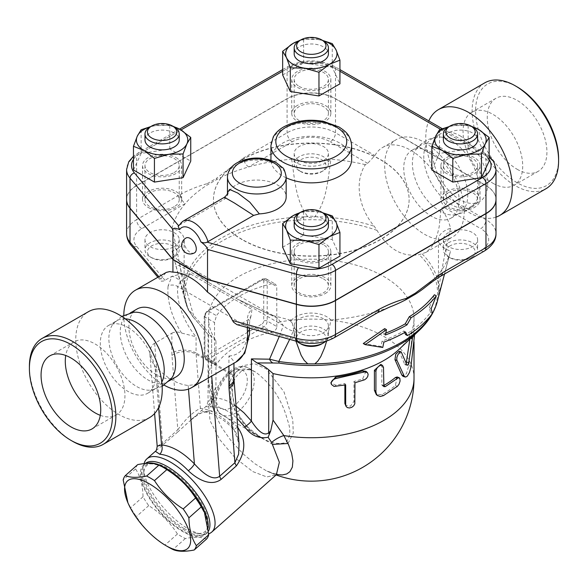 <?xml version="1.0" encoding="UTF-8"?>
<svg xmlns="http://www.w3.org/2000/svg" width="588" height="588" viewBox="0 0 588 588"><rect width="100%" height="100%" fill="white"/><g stroke="black" fill="none" stroke-linecap="round" stroke-linejoin="round"><path stroke-width="0.44" stroke-dasharray="2.94 2.21" d="M517.095 169.248A42.189 24.358 -120 0 0 538.189 171.336A42.189 24.358 -120 0 0 538.189 122.62A42.189 24.358 -120 0 0 496 98.262A42.189 24.358 -120 0 0 489.532 132.065A42.189 24.358 -120 0 0 517.095 169.248M492.884 183.221A42.189 24.358 -120 0 0 513.978 185.316A42.189 24.358 -120 0 0 513.978 136.6A42.189 24.358 -120 0 0 471.789 112.242A42.189 24.358 -120 0 0 465.321 146.044A42.189 24.358 -120 0 0 492.884 183.221M558.6 158.76A58.697 33.891 60 0 1 517.095 182.728A58.697 33.891 60 0 1 475.589 110.838A58.697 33.891 60 0 1 517.095 86.87M484.791 82.842A61.145 35.302 -120 0 0 484.791 153.453A61.145 35.302 -120 0 0 545.936 188.748M495.993 217.148A61.145 35.302 60 0 1 443.279 187.822A61.145 35.302 60 0 1 428.828 120.922M460.022 135.799A39.131 22.594 60 0 1 485.585 170.277A39.131 22.594 60 0 1 479.595 201.633A39.131 22.594 60 0 1 440.456 179.046A39.131 22.594 60 0 1 440.456 133.858A39.131 22.594 60 0 1 460.022 135.799M451.444 140.745A39.131 22.594 60 0 1 475.611 171.086A39.131 22.594 60 0 1 474.994 203.081A39.131 22.594 60 0 1 471.017 206.586A39.131 22.594 60 0 1 431.879 184A39.131 22.594 60 0 1 431.879 138.812A39.131 22.594 60 0 1 436.913 137.122A39.131 22.594 60 0 1 451.444 140.745M440.067 147.316A39.131 22.594 60 0 1 465.63 181.802A39.131 22.594 60 0 1 459.632 213.157A39.131 22.594 60 0 1 454.597 214.848A39.131 22.594 60 0 1 420.501 190.563A39.131 22.594 60 0 1 416.517 148.889A39.131 22.594 60 0 1 420.501 145.383A39.131 22.594 60 0 1 440.067 147.316M431.416 152.314A39.131 22.594 60 0 1 456.986 186.793A39.131 22.594 60 0 1 450.981 218.155A39.131 22.594 60 0 1 411.85 195.561A39.131 22.594 60 0 1 411.85 150.374A39.131 22.594 60 0 1 431.416 152.314M424.426 142.369A56.25 32.48 60 0 1 461.176 191.938A56.25 32.48 60 0 1 452.554 237.015A56.25 32.48 60 0 1 396.305 204.536A56.25 32.48 60 0 1 396.305 139.584A56.25 32.48 60 0 1 424.426 142.369M446.557 196.914A56.25 32.48 -120 0 0 410.733 150.271A56.25 32.48 -120 0 0 382.612 147.485A56.25 32.48 -120 0 0 374.916 155.555L367.654 163.346L365.346 164.684C354.072 182.133 358.967 208.453 374.262 226.262L377.018 230.386C388.396 249.231 402.412 257.316 419.06 254.663L425.896 252.406L430.997 247.849L435.135 240.624L437.531 233.781L439.177 226.814L441.125 208.431L443.44 207.094C446.637 204.712 447.681 201.316 446.557 196.914L485.967 219.669A7.335 4.234 -60 0 1 480.778 228.651L443.44 207.094M425.183 287.267A140.628 81.195 0 0 0 437.244 275.75A140.628 81.195 0 0 0 450.342 251.782A140.628 81.195 0 0 0 450.548 250.973A22.013 12.708 180 0 1 438.472 239.639A22.013 12.708 180 0 1 450.548 228.298A140.628 81.195 0 0 0 441.125 208.431M448.379 232.65A17.118 9.886 0 0 0 443.367 239.639A17.118 9.886 0 0 0 460.485 249.518A17.118 9.886 0 0 0 477.603 239.639A17.118 9.886 0 0 0 467.034 230.503A17.118 9.886 0 0 0 448.379 232.65M448.379 242.829A17.118 9.886 180 0 1 467.034 240.69A17.118 9.886 180 0 1 477.603 249.819A17.118 9.886 180 0 1 472.59 256.809A17.118 9.886 180 0 1 448.379 256.809A17.118 9.886 180 0 1 443.367 249.819A17.118 9.886 180 0 1 448.379 242.829M450.107 245.828A14.678 8.475 0 0 0 450.107 257.809A14.678 8.475 0 0 0 470.863 257.809A14.678 8.475 0 0 0 470.863 245.828A14.678 8.475 0 0 0 450.107 245.828M295.933 341.099L291.655 320.034A22.013 12.708 180 0 1 311.295 313.066A22.013 12.708 180 0 1 330.934 320.034L326.663 341.055M450.548 228.298C446.005 247.46 442.073 267.444 438.758 288.252L438.758 292.31C441.889 285.224 446.189 266.923 450.548 250.973M330.934 320.034A140.628 81.195 0 0 0 373.843 312.353A140.628 81.195 0 0 0 389.55 307.098M384.692 328.618L383.567 333.962A132.873 76.712 0 0 0 385.772 333.117M434.414 294.75L429.291 307.539L430.475 312.441A129.25 74.625 180 0 1 405.632 334.579M404.595 332.543L403.787 330.978A130.801 75.514 180 0 1 382.068 341.084L380.95 346.428L363.274 343.532M292.089 322.915L289.164 319.821A140.628 81.195 0 0 0 291.655 320.034M365.346 164.684A140.628 81.195 0 0 0 330.934 159.238A22.013 12.708 180 0 1 311.295 166.213A22.013 12.708 180 0 1 291.655 159.238A140.628 81.195 0 0 0 248.739 166.918A140.628 81.195 0 0 0 216.825 179.494L207.123 185.095A140.628 81.195 0 0 0 185.338 203.521A140.628 81.195 0 0 0 172.041 228.298A22.013 12.708 180 0 1 184.118 239.639A22.013 12.708 180 0 1 172.041 250.973A140.628 81.195 0 0 0 172.247 251.782A140.628 81.195 0 0 0 172.416 252.414L176.415 258.86L208.196 282.211L237.552 299.16L270.414 314.823L289.164 319.821M237.552 299.16L277.632 318.159L283.357 325.605L279.278 336.446M289.678 339.349L293.265 331.095A17.118 12.583 -160 0 1 283.357 325.605L179.685 265.754A17.118 6.086 165.6 0 1 175.209 263.02A17.118 6.086 165.6 0 1 175.187 262.924L187.991 309.045A127.508 73.618 180 0 1 185.22 301.291A127.508 73.618 180 0 1 183.831 292.31L183.831 288.252C180.509 267.444 176.584 247.46 172.041 228.298M293.265 331.095L293.456 330.588M236.898 324.627L239.867 324.517L247.849 320.019L250.944 316.3L251.987 309.486C249.099 311.603 247.548 315.021 247.327 319.754L249.893 320.328L247.849 320.019L247.269 327.523M180.545 281.373L177.738 286.591A6.85 4.329 5.2 0 0 168.072 286.047L171.836 276.404A6.85 2.234 -144.6 0 1 180.545 281.373L190.6 274.045C183.816 273.736 177.561 274.522 171.836 276.404L163.677 280.983L161.406 281.211L160.914 280.873L160.869 279.131L165.882 272.611M323.4 318.784A17.118 9.886 0 0 0 304.746 316.638A17.118 9.886 0 0 0 294.176 325.774A17.118 9.886 0 0 0 311.295 335.652A17.118 9.886 0 0 0 328.413 325.774A17.118 9.886 0 0 0 323.4 318.784M174.21 246.629A17.118 9.886 0 0 0 179.222 239.639A17.118 9.886 0 0 0 162.104 229.754A17.118 9.886 0 0 0 144.986 239.639A17.118 9.886 0 0 0 155.548 248.768A17.118 9.886 0 0 0 174.21 246.629M296.991 341.393A17.118 9.886 180 0 1 294.176 335.954A17.118 9.886 180 0 1 304.746 326.825A17.118 9.886 180 0 1 323.4 328.964A17.118 9.886 180 0 1 328.413 335.954A17.118 9.886 180 0 1 325.605 341.385M321.673 343.943A14.678 8.475 0 0 0 321.673 331.963A14.678 8.475 0 0 0 300.916 331.963A14.678 8.475 0 0 0 300.916 343.943M174.21 256.809A17.118 9.886 180 0 1 149.999 256.809A17.118 9.886 180 0 1 144.986 249.819A17.118 9.886 180 0 1 162.104 239.941A17.118 9.886 180 0 1 179.222 249.819A17.118 9.886 180 0 1 174.21 256.809L172.482 257.809A14.678 8.475 0 0 0 172.482 245.828A14.678 8.475 0 0 0 151.726 245.828A14.678 8.475 0 0 0 151.726 257.809A14.678 8.475 0 0 0 172.482 257.809L174.21 256.809M172.041 250.973L175.004 262.204C178.384 275.684 181.325 285.724 183.831 292.31M299.189 160.495A17.118 9.886 0 0 0 317.843 162.633A17.118 9.886 0 0 0 328.413 153.505A17.118 9.886 0 0 0 311.295 143.619A17.118 9.886 0 0 0 294.176 153.505A17.118 9.886 0 0 0 299.189 160.495M299.189 170.674L299.189 170.674A17.118 9.886 180 0 1 294.176 163.684A17.118 9.886 180 0 1 311.295 153.799A17.118 9.886 180 0 1 328.413 163.684A17.118 9.886 180 0 1 323.4 170.674A17.118 9.886 180 0 1 299.189 170.674L300.916 171.674A14.678 8.475 0 0 0 321.673 171.674A14.678 8.475 0 0 0 321.673 159.693A14.678 8.475 0 0 0 300.916 159.693A14.678 8.475 0 0 0 300.916 171.674L299.189 170.674M291.655 159.238C294.853 179.546 295.485 200.692 307.781 216.693C310.119 218.119 312.456 218.119 314.808 216.693C327.104 200.692 327.729 179.546 330.934 159.238M172.857 254.082L172.247 251.782M175.004 262.204L175.187 262.924M385.375 335.006L383.567 333.962M431.151 308.612L429.291 307.539M432.386 313.544L430.475 312.441M382.759 347.471L380.95 346.428M383.876 342.128L382.068 341.084M405.551 332L403.787 330.978M440.904 276.125A7.335 4.234 60 0 1 437.244 275.75L480.778 250.62A26.901 15.531 0 0 0 480.778 228.651M240.793 324.091L299.593 340.489A26.901 15.531 0 0 0 330.316 337.49L373.843 312.353A7.335 4.234 -120 0 0 377.518 312.72M126.596 199.597A34.244 19.771 180 0 1 136.622 185.72L287.084 98.85A34.244 19.771 180 0 1 335.505 98.85L485.967 185.72A34.244 19.771 180 0 1 495.993 199.597M448.379 192.71A17.118 9.886 180 0 1 467.034 190.563A17.118 9.886 180 0 1 477.603 199.7A17.118 9.886 180 0 1 460.485 209.585A17.118 9.886 180 0 1 443.367 199.7A17.118 9.886 180 0 1 448.379 192.71M323.4 278.844A17.118 9.886 180 0 1 328.413 285.834A17.118 9.886 180 0 1 311.295 295.72A17.118 9.886 180 0 1 294.176 285.834A17.118 9.886 180 0 1 304.746 276.698A17.118 9.886 180 0 1 323.4 278.844M174.21 206.689A17.118 9.886 180 0 1 155.548 208.828A17.118 9.886 180 0 1 144.986 199.7A17.118 9.886 180 0 1 162.104 189.814A17.118 9.886 180 0 1 179.222 199.7A17.118 9.886 180 0 1 174.21 206.689M299.189 120.555A17.118 9.886 180 0 1 294.176 113.565A17.118 9.886 180 0 1 311.295 103.679A17.118 9.886 180 0 1 328.413 113.565A17.118 9.886 180 0 1 317.843 122.694A17.118 9.886 180 0 1 299.189 120.555M242.116 239.639A97.828 56.485 180 0 1 213.466 199.7A97.828 56.485 180 0 1 311.295 143.215A97.828 56.485 180 0 1 409.123 199.7A97.828 56.485 180 0 1 348.735 251.877A97.828 56.485 180 0 1 242.116 239.639M448.379 158.562A17.118 9.886 0 0 0 443.367 165.551A17.118 9.886 0 0 0 460.485 175.437A17.118 9.886 0 0 0 477.603 165.551A17.118 9.886 0 0 0 467.034 156.415A17.118 9.886 0 0 0 448.379 158.562M323.4 244.696A17.118 9.886 0 0 0 304.746 242.55A17.118 9.886 0 0 0 294.176 251.686A17.118 9.886 0 0 0 311.295 261.572A17.118 9.886 0 0 0 328.413 251.686A17.118 9.886 0 0 0 323.4 244.696M174.21 172.541A17.118 9.886 0 0 0 179.222 165.551A17.118 9.886 0 0 0 162.104 155.666A17.118 9.886 0 0 0 144.986 165.551A17.118 9.886 0 0 0 155.548 174.68A17.118 9.886 0 0 0 174.21 172.541M446.652 173.541A19.566 11.297 180 0 1 440.919 165.551A19.566 11.297 180 0 1 452.995 155.114A19.566 11.297 180 0 1 474.318 157.562A19.566 11.297 180 0 1 480.051 165.551A19.566 11.297 180 0 1 467.975 175.988A19.566 11.297 180 0 1 446.652 173.541M297.462 243.697A19.566 11.297 180 0 1 318.784 241.249A19.566 11.297 180 0 1 330.86 251.686A19.566 11.297 180 0 1 325.127 259.675A19.566 11.297 180 0 1 303.805 262.123A19.566 11.297 180 0 1 291.729 251.686A19.566 11.297 180 0 1 297.462 243.697M175.937 157.562A19.566 11.297 180 0 1 181.67 165.551A19.566 11.297 180 0 1 169.594 175.988A19.566 11.297 180 0 1 148.264 173.541A19.566 11.297 180 0 1 142.539 165.551A19.566 11.297 180 0 1 154.615 155.114A19.566 11.297 180 0 1 175.937 157.562M299.189 86.407A17.118 9.886 0 0 0 317.843 88.545A17.118 9.886 0 0 0 328.413 79.417A17.118 9.886 0 0 0 311.295 69.531A17.118 9.886 0 0 0 294.176 79.417A17.118 9.886 0 0 0 299.189 86.407M325.127 87.406A19.566 11.297 180 0 1 303.805 89.854A19.566 11.297 180 0 1 291.729 79.417A19.566 11.297 180 0 1 297.462 71.427A19.566 11.297 180 0 1 318.784 68.98A19.566 11.297 180 0 1 330.86 79.417A19.566 11.297 180 0 1 325.127 87.406M325.127 293.618A19.566 11.297 0 0 0 330.86 285.636A19.566 11.297 0 0 0 311.295 274.339A19.566 11.297 0 0 0 291.729 285.636A19.566 11.297 0 0 0 303.805 296.073A19.566 11.297 0 0 0 325.127 293.618M148.264 207.483A19.566 11.297 0 0 0 169.587 209.938A19.566 11.297 0 0 0 181.67 199.501A19.566 11.297 0 0 0 162.104 188.204A19.566 11.297 0 0 0 142.539 199.501A19.566 11.297 0 0 0 148.264 207.483M297.462 105.377A19.566 11.297 0 0 0 291.729 113.366A19.566 11.297 0 0 0 311.295 124.656A19.566 11.297 0 0 0 330.86 113.359A19.566 11.297 0 0 0 318.784 102.929A19.566 11.297 0 0 0 297.462 105.377M474.318 191.512A19.566 11.297 0 0 0 452.995 189.064A19.566 11.297 0 0 0 440.919 199.494A19.566 11.297 0 0 0 460.485 210.798A19.566 11.297 0 0 0 480.051 199.501A19.566 11.297 0 0 0 474.318 191.512M495.993 199.501A34.244 19.771 0 0 0 485.967 185.521L335.505 98.652A34.244 19.771 0 0 0 287.084 98.652L136.622 185.521A34.244 19.771 0 0 0 126.596 199.501M242.116 239.434A97.828 56.485 180 0 1 213.466 199.501A97.828 56.485 180 0 1 311.295 143.016A97.828 56.485 180 0 1 409.123 199.501A97.828 56.485 180 0 1 348.735 251.679A97.828 56.485 180 0 1 242.116 239.434M194.518 252.84A8.563 4.939 60 0 1 190.233 252.414A8.563 4.939 60 0 1 184.647 244.873A8.563 4.939 60 0 1 185.955 238.015M182.692 221.375A22.013 12.708 -120 0 0 179.355 225.167L178.157 226.387M179.355 225.167L224.947 198.847L227.578 195.547A29.349 16.942 180 0 1 246.762 181.082A29.349 16.942 180 0 1 277.573 185.022A29.349 16.942 180 0 1 286.165 197.002M431.842 169.983L439.515 153.446L468.158 149.014L489.128 161.119M282.652 247.254L303.621 235.149L332.264 239.581L339.938 256.118M133.461 169.983L141.135 153.446L169.778 149.014L190.747 161.119M282.652 74.985L303.621 62.879L332.264 67.311L339.938 83.849M468.158 149.014L468.158 125.325L471.12 126.155M472.245 126.81A25.681 14.825 0 0 0 453.84 125.67L468.158 125.325M141.135 153.446L141.135 129.757M150.638 126.641L155.46 125.67A25.681 14.825 0 0 0 150.344 126.81M173.857 126.81A25.681 14.825 0 0 0 155.46 125.67L169.778 125.325L172.74 126.155M169.778 149.014L169.778 125.325M439.515 153.446L439.515 129.757M449.085 126.626L453.84 125.67A25.681 14.825 0 0 0 448.747 126.802M443.367 139.988A17.118 9.886 180 0 1 448.379 132.998A17.118 9.886 180 0 1 467.034 130.859A17.118 9.886 180 0 1 477.603 139.988M472.59 127.008A17.118 9.886 0 0 0 448.379 127.008M300.659 212.29L303.621 211.459L317.939 211.805A25.681 14.825 0 0 0 299.535 212.944M303.621 235.149L303.621 211.459M323.032 212.937A25.681 14.825 0 0 0 317.939 211.805L322.694 212.76M332.264 239.581L332.264 215.892M294.176 226.123A17.118 9.886 180 0 1 304.746 216.994A17.118 9.886 180 0 1 323.4 219.133A17.118 9.886 180 0 1 328.413 226.123M323.4 213.143A17.118 9.886 0 0 0 299.189 213.143M144.986 139.988A17.118 9.886 180 0 1 162.104 130.102A17.118 9.886 180 0 1 179.222 139.988M174.21 127.008A17.118 9.886 0 0 0 149.999 127.008M300.659 40.021L303.621 39.19L317.939 39.536A25.681 14.825 0 0 0 299.535 40.675M303.621 62.879L303.621 39.19M323.055 40.675A25.681 14.825 0 0 0 317.939 39.536L322.761 40.506M332.264 67.311L332.264 43.622M294.176 53.853A17.118 9.886 180 0 1 311.295 43.968A17.118 9.886 180 0 1 328.413 53.853M323.4 40.873A17.118 9.886 0 0 0 299.189 40.873M227.468 192.783L227.578 195.547M224.947 198.847L224.418 197.281M248.739 166.918A7.335 4.234 60 0 1 243.557 157.929L287.084 132.8A34.244 19.771 180 0 1 335.505 132.8A7.335 4.234 -60 0 1 330.316 141.789A26.901 15.531 0 0 0 292.273 141.789L248.739 166.918M216.825 179.494A7.335 3.175 49.8 0 1 216.458 178.326L243.557 157.929M141.811 228.651A7.335 4.234 60 0 1 136.622 219.669L180.156 194.54A7.335 4.234 -120 0 0 185.338 203.521L141.811 228.651A26.901 15.531 0 0 0 136.614 246.394L165.015 280.336M180.156 194.54C189.277 189.726 198.31 186.095 207.248 183.64A7.335 5.079 -107.3 0 0 207.123 185.095M252.847 471.605L266.805 476.941L276.345 474.795L266.805 476.941L252.847 471.605L235.163 457.934L219.633 439.456L210.034 420.655L208.711 406.139L209.71 403.596L205.734 406.653L210.203 406.94C218.832 406.051 227.769 409.814 237.008 418.237M236.053 406.139C227.372 400.038 219.236 397.363 211.636 398.105L208.056 401.369L206.733 405.529L205.734 406.653L177.767 431.974A7.335 2.999 -131.6 0 0 177.841 429.769C185.624 418.965 193.143 411.813 200.405 408.322C210.938 409.388 221.896 415.716 233.26 427.292L239.051 443.969C237.626 435.561 235.648 430.526 233.135 428.865A7.335 1.926 -43.8 0 1 233.26 427.292L228.975 373.174A17.118 10.709 175.5 0 1 233.98 380.002M144.082 463.631A48.914 19.97 -131.6 0 0 143.619 468.636A48.914 19.97 -131.6 0 0 188.278 528.855A48.914 19.97 -131.6 0 0 201.669 534.11A48.914 19.97 -131.6 0 0 208.703 533.786M237.736 427.351L237.508 427.116C227.732 416.951 218.207 411.453 208.938 410.615L199.633 413.482L189.498 421.052M177.767 431.974L155.386 451.297M184.044 528.48A44.026 17.971 48.4 0 1 143.847 474.281A44.026 17.971 48.4 0 1 189.432 486.489A44.026 17.971 48.4 0 1 196.098 533.206A44.026 17.971 48.4 0 1 184.044 528.48M208.549 530.979A46.467 18.97 48.4 0 1 206.814 533.176A46.467 18.97 48.4 0 1 184.492 530.148A46.467 18.97 48.4 0 1 149.947 494.875A46.467 18.97 48.4 0 1 145.155 463.645A46.467 18.97 48.4 0 1 145.302 463.513M208.218 527.421A46.467 18.97 48.4 0 1 205.146 534.661A46.467 18.97 48.4 0 1 160.12 512.479A46.467 18.97 48.4 0 1 143.487 465.123A46.467 18.97 48.4 0 1 146.552 463.425M204.007 511.81A45.247 18.471 48.4 0 1 182.596 530.795A45.247 18.471 48.4 0 1 142.318 481.418A45.247 18.471 48.4 0 1 166.036 468.989M137.724 464.601A50.752 20.72 -131.6 0 0 135.556 468.915C140.304 476.192 142.796 485.482 143.016 496.779A50.752 20.72 -131.6 0 0 148.72 505.643C160.561 513.081 170.13 522.534 177.436 534A50.752 20.72 -131.6 0 0 181.435 536.476A50.752 20.72 -131.6 0 0 185.316 538.542C194.665 536.697 201.743 536.866 206.564 539.034M169.065 547.443A50.752 20.72 48.4 0 1 165.074 544.958C153.24 537.52 143.663 528.068 136.357 516.602A50.752 20.72 48.4 0 1 130.654 507.745L127.346 501.454M135.556 468.915L123.186 479.874M143.016 496.779L130.654 507.745M148.72 505.643L136.357 516.602M177.436 534L165.074 544.958M185.316 538.542L172.953 549.508M208.711 406.139A14.678 12.958 15.8 0 0 212.283 400.516A14.678 12.958 15.8 0 0 212.305 394.261L211.702 398.223L211.923 402.817L214.826 413.651L221.691 427.425L230.864 440.5L243.329 454.083L254.869 463.741L266.202 470.716L276.661 474.501M276.889 326.612A92.808 53.582 60 0 1 276.794 322.562L276.742 286.033L275.316 284.107L271.803 283.739A102.724 59.307 0 0 0 216.465 315.69L214.539 322.562L214.539 358.511A92.808 53.582 -120 0 0 214.627 362.553L215.348 364.626L216.825 363.825A102.253 59.035 180 0 1 272.163 331.875C275.052 331 276.625 329.251 276.889 326.612L267.195 321.011A2.448 1.411 0 0 0 263.733 321.011L263.733 281.071A2.448 1.411 180 0 1 267.195 281.071L267.195 321.011A4.895 2.822 -60 0 1 263.733 327.001A2.448 1.411 60 0 1 262.005 324.01A2.448 1.411 120 0 0 263.733 321.011M272.722 444.396L250.539 431.79L235.237 410.784L231.121 385.39L234.84 373.755L242.535 365.751L254.317 363.612L266.166 368.823L283.967 391.799L292.78 419.825L293.272 433.084L287.995 443.499M398.796 349.581A102.724 59.307 0 0 0 414.018 318.52A102.724 59.307 0 0 0 311.295 259.212A102.724 59.307 0 0 0 208.571 318.52A102.724 59.307 0 0 0 215.965 340.606L215.965 387.125L212.305 394.261A102.724 59.307 0 0 1 208.571 378.429A102.724 102.724 0 0 0 213.944 411.21C210.695 399.539 212.68 401.295 212.283 400.516L209.71 403.596M399.105 351.205L404.742 364.428L405.029 364.758L406.242 363.097M409.873 339.18L411.762 332.632L412.07 336.748L408.763 365.707L406.47 373.578L403.067 376.386M344.877 385.044L344.877 383.552A102.724 59.307 180 0 1 335.491 385.14L330.875 382.766M365.993 371.307L362.649 378.87A102.724 59.307 180 0 1 353.954 381.45L353.954 401.42L350.441 406.205L345.31 405.125M380.833 364.398L381.825 366.625L381.825 384.596L382.332 385.721L383.501 385.655M397.172 376.967L395.393 385.515A102.724 59.307 180 0 1 381.825 394.585L376.357 394.702M414.562 334.778L413.967 333.014L412.702 336.527M344.877 383.552L345.671 384.883M353.954 381.45L354.968 382.737M237.618 370.837C217.685 384.912 235.795 425.073 261.057 437.399C269.98 442.985 278.197 444.704 285.702 442.551C290.494 437.281 291.097 429.821 287.503 420.177C282.203 400.2 271.693 384.258 255.978 372.336L255.978 372.336C249.363 368.463 243.241 367.97 237.618 370.837M215.965 387.125L213.584 398.076L211.805 401.126A7.335 2.999 48.4 0 0 211.636 399.803L213.584 398.076M237.508 427.116A7.335 1.926 -43.8 0 1 233.135 428.865C221.184 416.253 209.027 411.901 205.028 412.129L201.449 412.908C196.664 415.216 192.688 417.928 189.512 421.037M208.938 410.615A7.335 5.77 -85.8 0 1 205.028 412.137A7.335 5.77 -85.8 0 1 200.405 408.322L196.113 354.204A17.118 9.886 120 0 1 196.069 353.013L228.93 371.983L228.93 355.968C232.804 359.444 234.428 361.826 233.811 363.127L233.943 362.656L233.943 363.23M162.501 445.513A7.335 2.999 -131.6 0 0 162.575 443.308L177.841 429.769L171.953 355.395A34.244 19.771 -60 0 1 171.858 353.013L171.858 333.168L153.314 344.068L150.962 347.398L150.043 350.668L149.918 354.527L151.572 360.936L155.335 366.515C166.698 378.033 177.657 384.354 188.197 385.485L194.106 384.728L199.81 382.567L207.858 378.29M161.546 444.932C155.372 447.38 155.71 446.843 162.575 443.308L154.637 343.113M377.018 230.386A126.229 72.875 0 0 0 235.869 234.171A126.229 72.875 0 0 0 189.233 311.177L193.055 316.873A7.335 1.396 -37.9 0 1 192.871 316.763L208.534 334.991L211.636 335.924L211.636 398.105A7.335 5.806 -96.4 0 1 210.203 406.94M208.439 334.888L208.049 334.285L208.049 401.369L211.636 399.803L211.636 336.873C208.747 334.381 207.682 333.719 208.439 334.888L193.055 316.873M189.233 311.177A7.335 5.792 -24.5 0 1 188.263 309.795L188.263 309.795A7.335 5.792 -24.5 0 1 187.991 309.045L193.474 315.249L179.685 265.754L180.347 261.998L208.196 282.211M174.82 261.498L185.22 301.291L188.263 309.795L192.871 316.763A7.335 1.396 -37.9 0 1 193.474 315.249L211.636 335.924M215.965 340.606L211.636 336.873M249.349 328.986A6.6 3.418 -4.7 0 0 247.438 326.832L247.327 319.754M171.858 333.168C174.702 331.72 177.929 331.669 181.545 333.021L196.069 336.77L196.069 353.013A17.118 9.886 0 0 0 171.858 353.013M164.14 385.162A56.25 32.48 60 0 1 123.796 315.278M231.856 364.435L233.811 363.127A56.25 32.48 60 0 0 235.957 362.068M176.15 376.827A39.131 22.594 60 0 1 137.019 354.233A39.131 22.594 60 0 1 137.019 309.045M169.417 380.708L167.499 381.818A39.131 22.594 60 0 1 128.368 359.224A39.131 22.594 60 0 1 128.368 314.043A39.131 22.594 60 0 1 133.403 312.353M161.781 382.193A39.131 22.594 60 0 1 156.121 388.389A39.131 22.594 60 0 1 151.087 390.079A39.131 22.594 60 0 1 116.983 365.795A39.131 22.594 60 0 1 113.006 324.12A39.131 22.594 60 0 1 116.99 320.614A39.131 22.594 60 0 1 125.185 318.806M127.978 327.501A39.131 22.594 60 0 1 153.542 361.988A39.131 22.594 60 0 1 147.544 393.343A39.131 22.594 60 0 1 108.412 370.749A39.131 22.594 60 0 1 108.412 325.561A39.131 22.594 60 0 1 127.978 327.501M149.565 417.59A61.145 35.302 60 0 1 88.42 382.296A61.145 35.302 60 0 1 88.42 311.691M29.4 366.442A61.145 35.302 -120 0 0 72.633 441.331M100.283 415.334A42.189 24.358 -120 0 0 116.211 414.959A42.189 24.358 -120 0 0 116.211 366.243A42.189 24.358 -120 0 0 74.022 341.885A42.189 24.358 -120 0 0 65.738 355.49M438.758 292.31A127.508 73.618 180 0 1 437.369 301.291M432.356 313.397A127.508 73.618 180 0 1 431.879 314.22M190.6 274.045L251.987 309.486M367.654 163.346L330.316 141.789M314.808 216.693A127.508 73.618 180 0 1 374.262 226.262M183.831 288.252A127.508 73.618 180 0 1 307.781 216.693M422.177 253.928A127.508 73.618 180 0 1 438.758 288.252M484.446 250.98A7.335 4.234 60 0 1 480.778 250.62M485.967 185.72L485.967 219.669A34.244 19.771 180 0 1 495.993 233.649M333.984 337.85A7.335 4.234 60 0 1 330.316 337.49M297.616 341.569A7.335 2.609 105.6 0 0 299.593 340.489M133.461 159.444A29.349 16.942 180 0 1 140.084 153.571A4.895 2.822 -120 0 0 137.636 153.328A4.895 2.822 -120 0 0 136.622 155.563A34.244 19.771 0 0 0 126.596 169.542M282.652 71.258L290.538 66.701A4.895 2.822 -120 0 0 288.098 66.459A4.895 2.822 -120 0 0 287.084 68.7L136.622 155.563L136.622 185.521M140.084 153.571L181.001 129.941M290.538 66.701A29.349 16.942 180 0 1 332.044 66.701A4.895 2.822 -60 0 1 334.491 66.459A4.895 2.822 -60 0 1 335.505 68.7A34.244 19.771 0 0 0 287.084 68.7L287.084 98.652M440.559 129.345L482.505 153.571A4.895 2.822 -60 0 1 484.953 153.328A4.895 2.822 -60 0 1 485.967 155.563L335.505 68.7L335.505 98.652M332.044 66.701L339.938 71.258M495.993 169.542A34.244 19.771 0 0 0 485.967 155.563L485.967 185.521M482.505 153.571A29.349 16.942 180 0 1 489.128 159.444M286.165 177.032A29.349 16.942 0 0 0 277.573 165.052A29.349 16.942 0 0 0 245.586 161.377A29.349 16.942 0 0 0 227.468 177.032M292.273 141.789A7.335 4.234 60 0 1 287.084 132.8L287.084 98.85M335.505 98.85L335.505 132.8L374.916 155.555M136.614 246.394A7.335 5.395 -39.9 0 1 130.984 245.115M126.596 233.649A34.244 19.771 180 0 1 136.622 219.669L136.622 185.72M160.869 279.131L158.826 276.691M207.248 183.64L216.458 178.326M418.825 330.779A126.229 72.875 0 0 0 419.06 254.663M414.018 378.429A102.724 59.307 0 0 0 276.794 322.562M214.539 358.511A102.724 59.307 0 0 0 208.571 378.429L208.571 318.52M272.163 331.875L263.733 327.001L208.395 358.959A4.895 2.822 -60 0 1 205.947 359.195A4.895 2.822 -60 0 1 204.933 356.96A2.448 1.411 180 0 1 204.22 355.961A2.448 1.411 180 0 1 204.933 354.961A2.448 1.411 120 0 0 206.667 355.961L262.005 324.01M206.667 355.961A2.448 1.411 60 0 0 208.395 358.959L216.825 363.825M214.627 362.553L204.933 356.96L204.933 317.02A4.895 2.822 -60 0 1 208.395 311.03L263.733 279.079A4.895 2.822 -60 0 1 266.18 278.837A4.895 2.822 -60 0 1 267.195 281.071L276.794 286.621M263.733 281.071A2.448 1.411 120 0 0 262.005 280.079A2.448 1.411 60 0 1 262.513 278.955A2.448 1.411 60 0 1 263.733 279.079L271.803 283.739M262.005 280.079L206.667 312.03A2.448 1.411 60 0 1 207.174 310.905A2.448 1.411 60 0 1 208.395 311.03L216.465 315.69M206.667 312.03A2.448 1.411 120 0 0 204.933 315.021A2.448 1.411 0 0 0 204.22 316.021A2.448 1.411 0 0 0 204.933 317.02L214.539 322.562M204.933 315.021L204.933 354.961M399.766 351.896L401.869 352.616M408.763 365.707L411.085 366.148M412.07 336.748L414.466 337.02M409.998 338.181L410.799 338.313M404.742 364.428L406.962 365.008M335.491 385.14L336.064 386.514M353.954 401.42L354.968 402.706M362.649 378.87L363.869 380.091M381.825 366.625L383.501 367.654M381.825 394.585L383.501 395.606M395.393 385.515L397.4 386.331M381.825 384.596L383.501 385.625M235.2 369.44A26.901 15.531 -60 0 1 248.65 368.11A26.901 15.531 -60 0 1 248.65 399.171A26.901 15.531 -60 0 1 221.749 414.709A26.901 15.531 -60 0 1 217.626 393.144A26.901 15.531 -60 0 1 235.2 369.44M231.738 371.44A22.013 12.708 120 0 0 218.258 406.176A22.013 12.708 120 0 0 245.218 390.616A22.013 12.708 120 0 0 231.738 371.44M188.197 385.485L188.483 389.094M158.591 407.55L155.335 366.515M228.93 355.968A49.649 28.665 -120 0 0 247.438 326.832L177.738 286.591A49.407 28.525 -120 0 0 196.069 336.77M181.545 333.021A56.25 32.48 60 0 1 168.072 286.047M171.953 355.395A17.118 10.709 175.5 0 1 196.113 354.204L228.975 373.174A17.118 9.886 -60 0 1 228.93 371.983A17.118 9.886 0 0 1 233.943 378.973M351.646 145.581A40.352 23.299 0 0 0 311.295 122.282A40.352 23.299 0 0 0 270.936 145.581M286.165 177.789A40.352 23.299 180 0 1 282.762 176.032A40.352 23.299 180 0 1 270.958 160.289M270.936 159.561A40.352 23.299 180 0 1 311.295 136.262A40.352 23.299 180 0 1 351.646 159.561M496 98.262L471.789 112.242M538.189 171.336L513.978 185.316M471.01 206.586L479.587 201.64M431.879 138.812L440.456 133.858M454.597 214.848C462.947 213.606 469.746 209.681 474.994 203.073M416.517 148.896C421.765 142.289 428.564 138.364 436.913 137.122M450.981 218.155L459.632 213.157M411.85 150.374L420.501 145.383M425.888 252.406L452.554 237.015M382.612 147.485L396.305 139.584M443.367 239.639L443.367 249.819M477.603 239.639L477.603 249.819M470.863 257.809L472.59 256.809M450.107 257.809L448.379 256.809M444.513 274.037L450.342 251.782M270.414 314.823L277.632 318.159M294.176 325.774L294.176 335.954M328.413 325.774L328.413 335.954M144.986 239.639L144.986 249.819M179.222 239.639L179.222 249.819M151.726 257.809L149.999 256.809M184.118 239.639L184.118 291.192M294.176 153.505L294.176 163.684M328.413 153.505L328.413 163.684M321.673 171.674L323.4 170.674M438.472 239.639L438.472 291.192M443.367 165.551L443.367 199.7M477.603 165.551L477.603 199.7M294.176 251.686L294.176 285.834M328.413 251.686L328.413 285.834M144.986 165.551L144.986 199.7M179.222 165.551L179.222 199.7M294.176 79.417L294.176 113.565M328.413 79.417L328.413 113.565M330.86 285.636L330.86 251.686M291.729 285.636L291.729 251.686M181.67 199.501L181.67 165.551M142.539 199.501L142.539 165.551M291.729 113.366L291.729 79.417M330.86 113.366L330.86 79.417M440.919 199.501L440.919 165.551M480.051 199.501L480.051 165.551M179.568 129.117L137.636 153.328L133.461 156.239M282.652 69.605L288.098 66.459C303.562 59.006 319.027 59.006 334.491 66.459L339.938 69.605M442.294 128.698L484.953 153.328L489.128 156.239M157.871 277.242L160.914 280.873M196.098 533.206L201.669 534.11M143.847 474.281L143.619 468.636M145.155 463.645L143.487 465.123M206.814 533.176L205.146 534.661M277.022 474.119L272.391 473.266L267.099 471.15M267.099 471.157A102.724 102.724 0 0 0 276.162 474.957M215.348 364.626L205.947 359.195L204.22 355.961L204.22 316.021L207.174 310.905L262.513 278.955L266.18 278.837L275.316 284.107M414.018 341.907L414.018 318.52M411.762 332.632L414.165 332.926M405.029 364.758L407.249 365.332M382.332 385.721L384.008 386.728M241.293 371.204L235.729 377.099C231.929 384.75 231.356 393.401 234.002 403.052C236.971 413.151 242.234 421.78 249.797 428.931L261.057 437.399L221.749 414.709C217.553 411.034 215.568 408.528 215.803 407.197L214.752 399.789C215.7 387.11 221.698 376.915 232.752 369.198C239.287 365.883 244.586 365.523 248.65 368.11L255.978 372.336C250.15 369.161 245.255 368.779 241.293 371.204M173.078 254.905L172.527 252.855M277.632 318.167L180.347 261.998L176.415 258.86M250.944 316.3L249.643 321.783L249.29 328.082M149.918 354.527L154.593 413.518M128.368 314.043L130.286 312.934M162.141 386.389L151.087 390.079M121.731 316.403L113.006 324.128M147.544 393.343L156.121 388.389M108.412 325.561L116.99 320.614M49.811 355.865L74.022 341.885M92 428.939L116.211 414.959"/><path stroke-width="0.88" d="M517.095 86.87L515.367 85.87L517.095 86.87A58.697 33.891 60 0 1 558.6 158.76L558.6 160.759A61.145 35.302 -120 0 0 515.367 85.87A61.145 35.302 -120 0 0 484.791 82.842L438.435 109.611A61.145 35.302 60 0 1 469.011 112.639A61.145 35.302 60 0 1 508.951 166.514A61.145 35.302 60 0 1 499.587 215.509A61.145 35.302 60 0 1 495.993 217.148M499.58 215.509L545.936 188.748A61.145 35.302 -120 0 0 558.6 160.759M428.828 120.922A61.145 35.302 60 0 1 438.435 109.611M326.663 341.055L324.525 347.912L320.776 356.6L317.785 361.142L314.808 363.869L307.781 363.869L304.136 360.29L301.144 355.314L295.933 341.099M377.518 312.72A7.335 4.234 -120 0 0 379.032 309.361L335.505 334.491A7.335 4.234 60 0 1 333.984 337.85L377.518 312.72L389.55 307.098A140.628 81.195 0 0 0 405.764 299.784L415.466 294.176A140.628 81.195 0 0 0 425.183 287.267C433.54 280.704 435.465 279.462 440.919 276.117L440.919 276.117A7.335 4.234 60 0 1 440.904 276.125M385.772 333.117A132.873 76.712 0 0 0 405.25 323.834L409.292 316.719A134.424 77.609 0 0 0 434.414 294.75L436.311 295.837A136.923 79.049 180 0 1 411.063 317.74L407.014 324.855A135.372 78.153 180 0 1 385.375 335.006L386.492 329.662L384.692 328.618L363.274 343.532L365.177 344.634L382.759 347.471L383.876 342.128A133.3 76.962 0 0 0 405.551 332L407.403 335.601A131.749 76.065 0 0 0 432.386 313.544L431.151 308.612L436.311 295.837M407.403 335.601L405.632 334.579L404.595 332.543M325.605 341.385A17.118 9.886 180 0 1 323.4 342.944A17.118 9.886 180 0 1 299.189 342.944A17.118 9.886 180 0 1 296.991 341.393M299.189 342.944L300.916 343.943A14.678 8.475 0 0 0 321.673 343.943L323.4 342.944M307.781 363.869A127.508 73.618 180 0 1 278.8 361.466L269.569 359.187A7.335 5.829 82.5 0 0 272.935 362.994L279.124 363.075A7.335 1.529 -81.3 0 1 278.8 361.466L289.678 339.349M386.492 329.662L365.177 344.634M407.014 324.855L405.25 323.834M411.063 317.74L409.292 316.719M495.993 199.597A34.244 19.771 180 0 1 495.993 199.7A34.244 19.771 180 0 1 485.967 213.679L485.967 247.621L442.433 272.759A7.335 4.234 60 0 1 440.919 276.117L484.446 250.98C492.303 245.953 496.147 240.176 495.993 233.649A34.244 19.771 180 0 1 485.967 247.621A7.335 4.234 60 0 1 484.446 250.98M442.433 272.759L415.341 293.155A7.335 3.175 49.8 0 1 415.466 294.176M485.967 213.679L335.505 300.541L335.505 334.491A34.244 19.771 180 0 1 296.396 338.313A7.335 2.609 105.6 0 0 297.616 341.569L236.898 324.627L233.576 322.224L232.51 320.489C226.99 309.42 218.662 299.968 207.527 292.133L207.527 279.572L172.938 259.609L130.007 208.299A34.244 19.771 180 0 1 126.596 199.7A34.244 19.771 180 0 1 126.596 199.597M405.764 299.784A7.335 5.079 -107.3 0 0 406.132 298.469C397.194 300.916 388.161 304.547 379.032 309.361M335.505 300.541A34.244 19.771 180 0 1 296.396 304.363L207.527 279.572M133.461 156.239L128.772 161.715L126.596 169.542L126.596 199.501A34.244 19.771 0 0 0 130.007 208.101L172.938 259.404L207.527 279.374L296.396 304.165A34.244 19.771 0 0 0 335.505 300.343L485.967 213.473A34.244 19.771 0 0 0 495.993 199.501L495.993 169.542L493.883 161.832L489.128 156.239M259.337 213.885L249.812 202.184L237.861 193.092L229.585 189.424L227.468 192.761L227.468 177.032A29.349 16.942 0 0 0 236.067 189.013A29.349 16.942 0 0 0 268.047 192.688A29.349 16.942 0 0 0 286.165 177.032L286.165 197.002A29.349 16.942 180 0 1 259.337 213.885L253.626 215.399L207.049 242.153C205.109 243.153 203.044 243.05 200.853 241.844C205.072 245.005 207.299 247.533 207.527 249.422L296.396 274.214A34.244 19.771 0 0 0 335.505 270.392L485.967 183.522A34.244 19.771 0 0 0 495.993 169.542M172.938 259.404L172.938 229.452C173.173 227.828 175.393 227.872 179.619 229.585L178.157 226.387L182.692 221.375A22.013 12.708 -120 0 1 208.034 241.727M207.527 279.374L207.527 249.422M190.233 238.441A8.563 4.939 60 0 1 195.826 245.982A8.563 4.939 60 0 1 194.518 252.84A8.563 8.563 0 0 1 182.824 249.709A8.563 8.563 0 0 1 185.955 238.015A8.563 4.939 60 0 1 190.233 238.441M489.128 137.43L489.128 161.119L481.454 177.657L452.811 182.089L431.842 169.983L431.842 146.294L435.679 136.151A25.681 14.825 0 0 0 442.323 150.469A25.681 14.825 0 0 0 467.129 154.313A25.681 14.825 0 0 0 485.291 143.825A25.681 14.825 0 0 0 478.647 129.507L489.128 137.43L485.291 143.825L481.454 153.968L467.129 154.313L452.811 158.4L442.323 150.469L431.842 146.294M339.938 232.429L329.456 236.604A25.681 14.825 0 0 0 336.101 222.286L339.938 232.429L339.938 256.118L318.968 268.224L290.325 263.791L282.652 247.254L282.652 223.565L293.133 215.642A25.681 14.825 0 0 0 286.488 229.959A25.681 14.825 0 0 0 304.65 240.448A25.681 14.825 0 0 0 329.456 236.604L318.968 244.534L304.65 240.448L290.325 240.102L286.488 229.959L282.652 223.565M172.74 126.155L180.259 129.507L190.747 137.43L190.747 161.119L183.074 177.657L154.431 182.089L133.461 169.983L133.461 146.294L137.298 136.151A25.681 14.825 0 0 0 143.942 150.469L133.461 146.294M322.761 40.506L332.264 43.622L336.101 50.017L339.938 60.16L339.938 83.849L318.968 95.954L290.325 91.522L282.652 74.985L282.652 51.296L293.133 43.372L300.659 40.021M471.12 126.155L478.647 129.507A25.681 14.825 0 0 0 472.245 126.81M481.454 177.657L481.454 153.968M452.811 182.089L452.811 158.4M318.968 268.224L318.968 244.534M290.325 263.791L290.325 240.102M154.431 158.4L143.942 150.469A25.681 14.825 0 0 0 168.749 154.313L154.431 158.4L154.431 182.089M150.344 126.81A25.681 14.825 0 0 0 137.298 136.151L141.135 129.757L150.638 126.641M190.747 137.43L186.911 143.825A25.681 14.825 0 0 0 180.259 129.507A25.681 14.825 0 0 0 173.857 126.81M448.747 126.802A25.681 14.825 0 0 0 435.679 136.151L439.515 129.757L449.085 126.626M477.603 133.998L477.603 139.988A17.118 9.886 180 0 1 460.485 149.874A17.118 9.886 180 0 1 443.367 139.988L443.367 133.998A17.118 9.886 0 0 0 460.485 143.884A17.118 9.886 0 0 0 477.603 133.998A17.118 9.886 0 0 0 472.59 127.008L470.863 126.008A14.678 8.475 180 0 1 470.863 137.989A14.678 8.475 180 0 1 450.107 137.989A14.678 8.475 180 0 1 450.107 126.008A14.678 8.475 180 0 1 470.863 126.008M448.379 127.008L450.107 126.008L448.379 127.008A17.118 9.886 0 0 0 443.367 133.998M299.535 212.944A25.681 14.825 0 0 0 293.133 215.642L300.659 212.29M322.694 212.76L332.264 215.892L336.101 222.286A25.681 14.825 0 0 0 323.032 212.937M328.413 220.132L328.413 226.123A17.118 9.886 180 0 1 311.295 236.009A17.118 9.886 180 0 1 294.176 226.123L294.176 220.132A17.118 9.886 0 0 0 311.295 230.018A17.118 9.886 0 0 0 328.413 220.132A17.118 9.886 0 0 0 323.4 213.143L321.673 212.143A14.678 8.475 180 0 1 321.673 224.124A14.678 8.475 180 0 1 300.916 224.124A14.678 8.475 180 0 1 300.916 212.143A14.678 8.475 180 0 1 321.673 212.143L323.4 213.143M300.916 212.143L299.189 213.143A17.118 9.886 0 0 0 294.176 220.132M186.911 143.825L183.074 153.968L168.749 154.313A25.681 14.825 0 0 0 186.911 143.825M183.074 177.657L183.074 153.968M179.222 133.998L179.222 139.988A17.118 9.886 180 0 1 174.21 146.978A17.118 9.886 180 0 1 155.548 149.117A17.118 9.886 180 0 1 144.986 139.988L144.986 133.998A17.118 9.886 0 0 0 155.548 143.127A17.118 9.886 0 0 0 174.21 140.988A17.118 9.886 0 0 0 179.222 133.998A17.118 9.886 0 0 0 174.21 127.008L172.482 126.008A14.678 8.475 180 0 1 172.482 137.989A14.678 8.475 180 0 1 151.726 137.989A14.678 8.475 180 0 1 151.726 126.008A14.678 8.475 180 0 1 172.482 126.008M151.726 126.008L149.999 127.008A17.118 9.886 0 0 0 144.986 133.998M299.535 40.675A25.681 14.825 0 0 0 293.133 43.372A25.681 14.825 0 0 0 286.488 57.69L282.652 51.296M339.938 60.16L329.456 64.335A25.681 14.825 0 0 0 336.101 50.017A25.681 14.825 0 0 0 323.055 40.675M329.456 64.335L318.968 72.265L304.65 68.179A25.681 14.825 0 0 0 329.456 64.335M318.968 95.954L318.968 72.265M304.65 68.179L290.325 67.833L286.488 57.69A25.681 14.825 0 0 0 304.65 68.179M290.325 91.522L290.325 67.833M328.413 47.863L328.413 53.853A17.118 9.886 180 0 1 317.843 62.982A17.118 9.886 180 0 1 299.189 60.843A17.118 9.886 180 0 1 294.176 53.853L294.176 47.863A17.118 9.886 0 0 0 299.189 54.853A17.118 9.886 0 0 0 317.843 56.992A17.118 9.886 0 0 0 328.413 47.863A17.118 9.886 0 0 0 323.4 40.873L321.673 39.874A14.678 8.475 180 0 1 321.673 51.854A14.678 8.475 180 0 1 300.916 51.854A14.678 8.475 180 0 1 300.916 39.874A14.678 8.475 180 0 1 321.673 39.874M300.916 39.874L299.189 40.873A17.118 9.886 0 0 0 294.176 47.863M227.468 192.783L227.468 192.754C227.725 193.746 226.711 195.26 224.418 197.281L234.546 203.088L253.626 215.399M272.935 362.994L257.022 362.936L251.414 358.893L251.414 421.074L243.991 412.813L236.053 406.139M269.311 434.326L270.656 431.026L268.709 432.753C263.093 437.384 255.692 427.579 251.414 421.074A7.335 1.463 141.7 0 1 244.792 426.91C250.929 435.443 258.705 438.913 268.113 437.31L269.311 434.326A7.335 2.999 48.4 0 1 268.709 432.753L268.709 369.823L273.03 373.556A102.724 59.307 0 0 0 398.796 349.581L418.825 330.779C428.248 321.952 434.429 312.125 437.369 301.291A127.508 73.618 180 0 1 432.356 313.397M257.022 362.936C262.344 365.28 266.239 367.574 268.709 369.823M268.113 437.31L271.627 442.463L279.344 462.271L276.345 474.788L279.344 462.271L271.627 442.463A14.678 5.917 -30.2 0 1 283.864 435.576L273.03 420.075L273.03 373.556M237.008 418.237L244.792 426.91M208.703 533.786A48.914 19.97 -131.6 0 0 211.783 532.044A48.914 19.97 -131.6 0 0 194.268 482.197A48.914 19.97 -131.6 0 0 146.875 458.853A48.914 19.97 -131.6 0 0 144.082 463.631M207.858 378.29L228.93 366.118L228.93 385.963A17.118 9.886 0 0 0 233.943 378.973L239.051 443.969L238.596 454.259L234.913 462.719A7.335 2.999 -131.6 0 0 236.413 465.836C245.85 452.304 246.21 439.398 237.508 427.116M228.93 385.963A34.244 19.771 120 0 0 229.019 388.345L234.913 462.719L219.647 476.258C212.055 481.895 201.162 471.297 194.407 463.903C183.037 452.319 172.086 445.998 161.546 444.932L157.187 446.204C156.783 449.35 156.188 451.047 155.386 451.297L159.745 454.237C169.013 455.075 178.539 460.573 188.322 470.731C196.539 478.558 210.357 487.268 221.147 479.367L236.413 465.836M145.302 463.513A46.467 18.97 48.4 0 1 185.051 480.411A46.467 18.97 48.4 0 1 208.549 530.979M146.552 463.425A46.467 18.97 48.4 0 1 183.375 481.888A46.467 18.97 48.4 0 1 208.218 527.421M162.854 467.151L166.036 468.989A45.247 18.471 48.4 0 1 204.007 511.81L201.272 506.856A50.752 20.72 -131.6 0 0 195.569 497.992C188.263 486.533 178.686 477.081 166.852 469.636A50.752 20.72 -131.6 0 0 162.854 467.151A50.752 20.72 -131.6 0 0 158.973 465.086C154.159 462.918 147.073 462.756 137.724 464.601L125.362 475.56C130.176 477.735 137.261 477.897 146.61 476.052A50.752 20.72 48.4 0 1 154.482 480.602C161.796 492.06 171.365 501.513 183.199 508.958A50.752 20.72 48.4 0 1 188.902 517.822C189.13 529.119 191.614 538.402 196.37 545.686A50.752 20.72 48.4 0 1 194.202 550C184.852 551.845 177.767 551.676 172.953 549.508A50.752 20.72 48.4 0 1 169.065 547.443L165.889 545.613A45.247 18.471 -131.6 0 0 188.976 531.06A45.247 18.471 -131.6 0 0 145.118 481.609A45.247 18.471 -131.6 0 0 127.919 502.791A45.247 18.471 -131.6 0 0 165.889 545.613L169.065 547.443M194.202 550L206.564 539.034A50.752 20.72 -131.6 0 0 208.74 534.72L204.58 513.148M158.973 465.086L146.61 476.052M166.852 469.636L154.482 480.602M127.919 502.791L123.186 479.874A50.752 20.72 48.4 0 1 125.362 475.56M195.569 497.992L183.199 508.958M201.272 506.856L188.902 517.822M208.74 534.72L196.37 545.686M276.661 474.501L282.159 474.972L286.709 473.957L289.921 471.679L292.339 467.173L292.92 460.801L291.663 453.429L288.598 444.837L283.864 435.576A102.724 59.307 0 0 0 414.018 378.429L414.018 341.907M287.995 443.499L272.722 444.396M405.213 377.011L403.067 376.386L401.81 375.019L394.974 359.658L395.761 354.116L399.105 351.205L401.222 351.947L399.693 352.418L397.885 354.711L396.863 357.386L396.797 360.003L404.309 376.32L405.595 377.062L407.241 376.232L409.439 372.579L410.858 367.515L414.562 334.778M406.242 363.097L409.873 339.18M331.338 384.133L330.875 382.766L335.491 377.151A102.724 59.307 0 0 0 362.649 370.881L365.993 371.307L367.507 372.719L368.132 374.336L367.772 376.379L366.486 378.363L364.575 379.797L354.968 382.737L354.814 403.78L353.733 405.757L351.852 407.278L349.61 407.962L347.64 407.697L346.31 406.727L345.685 405.117L345.671 384.883L334.05 386.426L331.485 384.508L331.184 382.869L331.676 381.311L333.095 379.738L335.27 378.687L364.575 371.917L367.324 372.527M346.104 406.433L344.877 403.522L344.877 385.044M377.841 395.753L376.357 394.702L374.402 390.27L374.402 370.3L380.833 364.398L382.516 365.457L380.759 365.236L378.554 366.405L376.879 368.338L375.938 370.881L375.923 391.902L376.408 393.975L377.525 395.504L380.223 396.503L383.501 395.606L397.4 386.331L399.039 384.192L400.083 381.046L399.818 378.26L398.311 377.79L385.302 386.617L383.876 386.632L383.494 367.397L382.516 365.457M383.501 385.655L383.582 385.61A102.724 59.307 0 0 0 395.393 377.533L397.172 376.967L399.237 377.753M412.702 336.527L408.748 362.627C408.182 364.898 407.587 365.692 406.962 365.008L401.222 351.947M270.656 431.026L273.03 420.075M211.709 376.055L219.647 476.258A7.335 2.999 -131.6 0 0 221.147 479.367M188.483 389.094L194.407 463.903A7.335 1.926 -43.8 0 1 188.322 470.731M158.591 407.55L161.546 444.932A7.335 5.77 -85.8 0 1 159.745 454.237M157.187 446.204L154.593 413.518M247.269 327.523L247.416 331.676A6.6 3.418 -4.7 0 0 249.349 328.986L249.54 334.116L244.755 353.241L235.957 362.068A56.25 32.48 60 0 0 247.416 331.676M123.796 315.278A56.25 32.48 60 0 1 135.446 290.185L166.331 272.376L169.712 271.59L172.938 272.163A56.25 32.48 60 0 1 190.233 277.58A56.25 32.48 60 0 1 207.527 292.133M135.446 290.185A56.25 32.48 60 0 1 163.574 292.971A56.25 32.48 60 0 1 200.317 342.539A56.25 32.48 60 0 1 191.695 387.617A56.25 32.48 60 0 1 164.14 385.162M228.93 366.118L231.856 364.435M130.286 312.934L137.019 309.045A39.131 22.594 60 0 1 156.584 310.986A39.131 22.594 60 0 1 182.148 345.472A39.131 22.594 60 0 1 176.15 376.827L169.417 380.708M121.731 316.403L133.403 312.353A39.131 22.594 60 0 1 147.933 315.976A39.131 22.594 60 0 1 172.1 346.317A39.131 22.594 60 0 1 171.483 378.312A39.131 22.594 60 0 1 167.499 381.818M125.185 318.806A39.131 22.594 60 0 1 136.556 322.547A39.131 22.594 60 0 1 161.781 382.193M42.064 338.453L88.42 311.691A61.145 35.302 60 0 1 118.989 314.72A61.145 35.302 60 0 1 158.936 368.595A61.145 35.302 60 0 1 149.565 417.59L103.209 444.359A61.145 35.302 -120 0 0 112.58 395.364A61.145 35.302 -120 0 0 72.633 341.481A61.145 35.302 -120 0 0 42.064 338.453A61.145 35.302 -120 0 0 29.4 366.442L29.4 368.441A58.697 33.891 60 0 1 70.905 344.472A58.697 33.891 60 0 1 112.411 416.363A58.697 33.891 60 0 1 70.905 440.331A58.697 33.891 60 0 1 29.4 368.441M70.905 440.331L72.633 441.331A61.145 35.302 -120 0 0 103.209 444.359M70.905 426.851A42.189 24.358 60 0 1 43.343 389.675A42.189 24.358 60 0 1 49.811 355.865A42.189 24.358 60 0 1 92 380.223A42.189 24.358 60 0 1 92 428.939A42.189 24.358 60 0 1 70.905 426.851M65.738 355.49A42.189 24.358 -120 0 0 95.116 412.872A42.189 24.358 -120 0 0 100.283 415.334M172.938 272.163L172.938 259.609M431.879 314.22A127.508 73.618 180 0 1 314.808 363.869M296.396 304.363L296.396 338.313L232.51 320.489M415.341 293.155L406.132 298.469M200.853 241.844A17.118 9.886 -120 0 0 190.233 228.453A17.118 9.886 -120 0 0 179.619 229.585M178.539 225.652L134.409 172.923A4.895 3.594 140.1 0 0 130.007 178.142L172.938 229.452M126.596 169.542A34.244 19.771 0 0 0 130.007 178.142L130.007 208.101M134.409 172.923A29.349 16.942 180 0 1 133.461 159.444M181.001 129.941L282.652 71.258M339.938 71.258L440.559 129.345M489.128 159.444A29.349 16.942 180 0 1 482.505 177.532A4.895 2.822 60 0 1 485.967 183.522L485.967 213.473M482.505 177.532L332.044 264.394A4.895 2.822 60 0 1 335.505 270.392L335.505 300.343M332.044 264.394A29.349 16.942 180 0 1 298.528 267.672A4.895 1.735 105.6 0 0 296.396 274.214L296.396 304.165M298.528 267.672L207.049 242.153M239.522 183.022A24.461 14.119 180 0 1 250.488 159.399A24.461 14.119 180 0 1 280.439 176.694A24.461 14.119 180 0 1 239.522 183.022M126.596 233.649C126.677 237.927 128.14 241.749 130.984 245.115A7.335 5.395 -39.9 0 1 130.007 242.249A34.244 19.771 180 0 1 126.596 233.649L126.596 199.7M158.826 276.691L130.007 242.249L130.007 208.299M279.124 363.075A126.229 72.875 0 0 0 418.825 330.779M279.278 336.446L269.569 359.187L251.414 358.893M394.974 359.658L396.966 360.473M401.81 375.019L403.963 375.688M410.799 338.313L412.35 338.57M406.477 362.09L408.748 362.627M335.491 377.151L336.064 378.525M344.877 403.522L345.671 404.853M362.649 370.881L363.869 372.101M374.402 370.3L375.908 371.418M374.402 390.27L375.908 391.387M395.393 377.533L397.4 378.341M383.582 385.61L385.302 386.617M233.98 380.002A17.118 10.709 175.5 0 1 229.019 388.345M286.216 156.063A35.464 20.477 180 0 1 302.114 121.812A35.464 20.477 180 0 1 345.546 146.882A35.464 20.477 180 0 1 286.216 156.063M282.762 162.053A40.352 23.299 0 0 0 326.737 167.102A40.352 23.299 0 0 0 351.646 145.581C350.529 134.512 345.281 131.227 338.953 126.942L323.363 121.341C308.406 118.798 295.11 120.702 283.467 127.045C278.918 129.705 275.515 132.998 273.266 136.923L270.936 145.581A40.352 23.299 0 0 0 282.762 162.053M270.958 160.289A40.352 23.299 180 0 1 270.936 159.561L270.936 145.581M351.646 145.581L351.646 159.561A40.352 23.299 180 0 1 328.824 180.545A40.352 23.299 180 0 1 286.165 177.789M437.369 301.291L444.513 274.037M297.616 341.569C310.809 344.862 322.937 343.627 333.984 337.85M179.568 129.117L282.652 69.605M339.938 69.605L442.294 128.698M286.165 177.032C285.062 171.306 283.842 168.183 282.505 167.646L276.323 162.678C263.446 156.533 250.517 156.489 237.53 162.553C231.209 165.992 227.85 170.814 227.468 177.032M224.418 197.281L182.692 221.375M130.984 245.115L157.871 277.242M155.386 451.297L146.875 458.853M277.022 474.119L211.783 532.044M276.162 474.957A102.724 102.724 0 0 0 414.018 378.429M249.29 328.082L249.349 328.986M191.695 387.617L208.203 378.091M231.635 364.56L235.957 362.068M233.943 378.973L233.943 363.23M171.483 378.305L162.141 386.389M495.993 233.649L495.993 199.7"/></g></svg>
